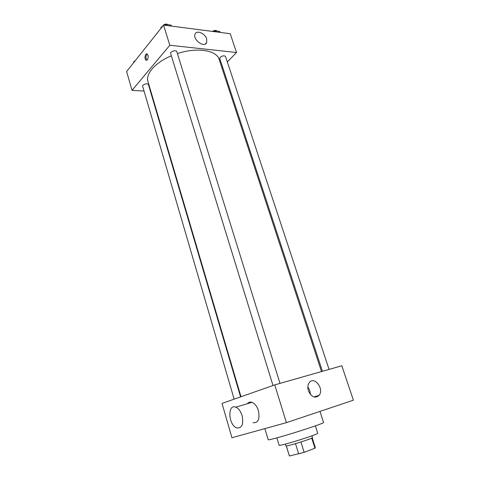 <?xml version="1.0" encoding="UTF-8"?>
<svg xmlns="http://www.w3.org/2000/svg" width="480" height="480" viewBox="0 0 480 480"><rect width="100%" height="100%" fill="white"/><g stroke="black" fill="none" stroke-linecap="round" stroke-linejoin="round"><path stroke-width="0.72" d="M311.724 438.102L314.934 448.242L304.152 452.328L289.416 456L286.26 445.92M314.934 448.242L315.366 447.822L312.21 437.844M311.904 435.816L312.468 437.586C313.53 438.312 285.444 447.06 285.906 445.854L285.36 444.084M300.924 441.996L304.152 452.328M286.326 445.92L289.416 456M295.494 443.658L298.698 453.99M315.366 425.868L317.706 433.194C319.302 434.136 278.322 446.898 279.096 445.218L276.864 437.862M319.986 411.396L323.538 422.424C325.842 423.3 266.784 441.696 268.182 439.668L264.858 428.616M274.746 384.888L341.82 365.772L353.394 400.206L286.41 422.646L231.918 437.748L222.042 403.41L274.746 384.888L286.41 422.646M308.37 390.75C307.452 387.582 307.722 384.918 309.174 382.752C314.034 375.582 324.528 388.854 319.14 395.334C315.048 398.688 311.454 397.158 308.37 390.75M247.38 403.704C248.604 402.174 250.152 401.712 252.018 402.324C254.838 403.506 256.968 406.26 258.396 410.592C260.016 419.07 258.21 423.102 252.99 422.694M310.23 394.272C310.29 391.566 309.492 389.142 307.83 387.006M242.112 415.638C240.684 411.216 238.566 408.39 235.776 407.16C227.22 403.548 228.318 425.31 236.802 427.908C241.962 428.37 243.732 424.284 242.112 415.638M241.008 396.744L147.978 81.624C145.362 73.938 155.262 62.46 171.366 55.806M177.39 53.568C196.986 47.004 216.78 50.274 219.174 59.448L321.498 371.568M329.064 369.408L225.528 56.526C224.28 55.398 222.522 55.656 220.236 57.288L219.774 58.524L322.434 371.298M234.156 399.156L142.644 86.25C141.978 84.504 148.074 82.812 148.452 84.642L240.588 396.894M273 385.506L170.658 53.514C169.878 51.534 176.31 49.554 176.79 51.63L279.996 383.394M227.322 61.944L236.526 52.512L169.806 45.258L132.024 90.354L144.048 91.056M150.456 91.428L150.876 91.452M221.832 67.566L222.51 66.87M236.526 52.512L230.208 33.702L163.572 25.086L126.606 71.52L132.024 90.354M163.572 25.086L169.806 45.258M206.67 38.964L206.718 42.426C204.72 48.384 192.498 39.81 195.054 34.176C196.476 29.748 205.104 33.36 206.67 38.964M147.39 59.754L146.046 60.15C144.054 59.19 145.194 52.734 147.144 53.994C148.47 55.548 148.548 57.468 147.39 59.754M146.904 60.156C145.554 57.996 145.674 55.968 147.27 54.078M220.116 32.394L219.804 31.458L215.262 30.87L213.906 31.596M215.262 30.87L215.574 31.812M212.442 31.404C214.56 30.198 216.114 30.096 217.11 31.11M162.534 26.394L161.01 27.24L161.04 28.272M171.396 26.1L171.09 25.116L166.032 24.456L164.646 25.224M161.01 27.24L161.25 28.008M166.032 24.456L166.344 25.446M162.396 26.472C163.968 24.072 165.966 23.502 168.402 24.762M135.168 60.768L133.764 61.53L133.848 62.424M133.764 61.53L133.974 62.262M135.198 60.726L136.518 59.07M319.14 395.334L313.872 396.954M235.776 407.16L252.018 402.324M146.778 60.216L146.046 60.15M205.308 43.992L206.718 42.426"/></g></svg>
